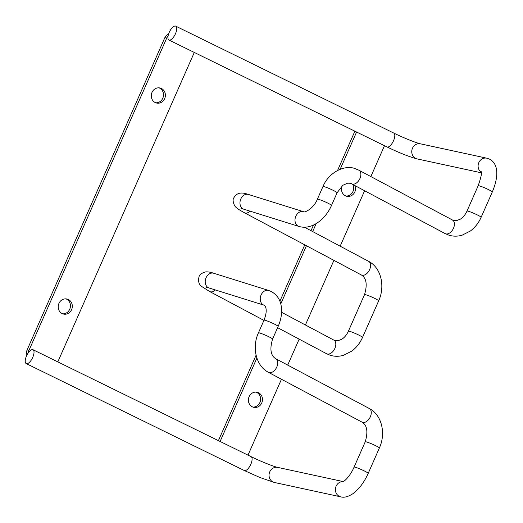 <?xml version="1.0" encoding="UTF-8"?>
<svg xmlns="http://www.w3.org/2000/svg" width="523" height="523" viewBox="0 0 523 523"><rect width="100%" height="100%" fill="white"/><g stroke="black" fill="none" stroke-linecap="round" stroke-linejoin="round"><path stroke-width="0.78" d="M155.782 102.789A7.721 7.028 102.2 0 0 163.326 96.598A7.721 7.028 102.2 0 0 159.018 87.838M26.961 355.012A6.178 5.622 -77.8 0 1 27.104 349.952L164.856 37.623A6.178 5.622 -77.8 0 1 168.524 34.217M62.708 313.82A7.721 7.028 102.2 0 0 70.252 307.629A7.721 7.028 102.2 0 0 65.944 298.868M155.239 102.554A7.721 7.028 -77.8 0 1 151.696 93.205A7.721 7.028 -77.8 0 1 159.973 87.975A7.721 7.028 -77.8 0 1 165.203 97.003A7.721 7.028 -77.8 0 1 156.704 103.064A7.721 7.028 -77.8 0 1 155.239 102.554M57.818 361.883L194.301 52.444M164.856 37.623L166.732 38.035A6.178 5.622 -77.8 0 1 168.073 36.061M166.732 38.035L28.981 350.358L27.104 349.952M28.419 352.62A6.178 5.622 -77.8 0 1 28.981 350.358M62.159 313.584A7.721 7.028 -77.8 0 1 58.622 304.236A7.721 7.028 -77.8 0 1 66.898 298.999A7.721 7.028 -77.8 0 1 72.128 308.034A7.721 7.028 -77.8 0 1 63.629 314.094A7.721 7.028 -77.8 0 1 62.159 313.584M169.236 40.114A7.721 3.125 116.1 0 1 168.942 40.016A7.721 3.125 116.1 0 1 169.537 31.707A7.721 3.125 116.1 0 1 175.741 26.15A7.721 3.125 116.1 0 1 175.31 34.106A7.721 3.125 116.1 0 1 169.236 40.114M32.727 349.625A7.721 3.125 116.1 0 1 33.027 349.73A7.721 3.125 116.1 0 1 32.433 358.033A7.721 3.125 116.1 0 1 26.228 363.59A7.721 3.125 116.1 0 1 26.653 355.633A7.721 3.125 116.1 0 1 32.727 349.625M342.075 185.9A7.721 7.028 102.2 0 0 345.415 195.805A7.721 7.028 102.2 0 0 346.88 196.315A7.721 7.028 102.2 0 0 353.849 193.575A7.721 7.028 102.2 0 0 355.084 185.672M252.341 406.835A7.721 7.028 102.2 0 0 253.805 407.345A7.721 7.028 102.2 0 0 262.304 401.285A7.721 7.028 102.2 0 0 257.074 392.257A7.721 7.028 102.2 0 0 248.798 397.487A7.721 7.028 102.2 0 0 252.341 406.835M220.105 441.464L256.885 358.065M280.766 303.922L306.432 245.732M312.676 231.565L316.193 223.596M340.146 169.289L356.581 132.025M384.477 145.701L370.859 176.578M364.609 190.745L340.153 246.189M333.909 260.356L305.406 324.973M299.156 339.139L287.709 365.093M281.459 379.26L247.994 455.141M345.958 196.04A7.721 7.028 102.2 0 0 352.502 192.386A7.721 7.028 102.2 0 0 352.875 184.495M252.884 407.071A7.721 7.028 102.2 0 0 260.428 400.88A7.721 7.028 102.2 0 0 256.12 392.126M218.411 440.634L256.087 355.215M279.89 301.241L304.765 244.849M311.015 230.682L313.506 225.034M337.583 170.433L354.888 131.195M481.33 172.799L417.184 158.914C409.424 156.887 399.369 152.899 387.013 146.943A7.721 3.125 -63.9 0 0 387.308 147.048A7.721 3.125 -63.9 0 0 393.381 141.04A7.721 3.125 -63.9 0 0 393.812 133.077L175.741 26.15M417.184 158.914A7.721 7.028 -77.8 0 1 411.947 149.885A7.721 7.028 -77.8 0 1 420.446 143.825C417.086 143.224 403.226 137.784 393.812 133.077M481.291 172.322A7.721 7.028 -77.8 0 1 478.669 162.96A7.721 7.028 -77.8 0 1 486.789 158.181L420.446 143.825M281.583 312.296L333.844 340.107C334.151 340.565 335.518 340.787 337.95 340.754L341.833 339.224C344.513 337.531 346.703 334.851 348.403 331.183L364.538 294.606C367.492 284.59 366.427 278.04 361.341 274.954L244.45 212.75C237.893 209.108 236.285 208.03 234.624 205.742C232.931 202.009 232.663 199.374 233.807 197.851C237.383 191.699 242.79 192.503 248.432 194.464L303.451 211.671C304.151 213.181 313.839 208.5 317.383 199.198L322.966 186.541A7.721 0.706 23.8 0 1 323.691 186.548A7.721 0.706 23.8 0 1 324.718 186.829A7.721 0.706 23.8 0 1 332.654 190.084A7.721 0.706 23.8 0 1 337.093 192.771L342.859 185.279L347.553 183.2C349.979 183.168 351.345 183.383 351.652 183.848A7.721 4.838 118 0 0 359.942 178.493A7.721 4.838 118 0 0 358.902 170.217L452.441 219.987C452.748 220.451 454.114 220.667 456.546 220.641L460.43 219.111C463.11 217.411 465.3 214.731 467 211.07L478.172 185.743A7.721 0.706 23.8 0 1 488.364 189.535A7.721 0.706 23.8 0 1 492.3 191.974C498.942 176.264 498.393 163.627 489.443 159.103L486.789 158.181M467 211.07A7.721 0.706 23.8 0 1 477.192 214.861A7.721 0.706 23.8 0 1 481.127 217.3L492.3 191.974M452.46 220A7.721 4.838 118 0 1 453.48 228.263A7.721 4.838 118 0 1 445.714 233.84A7.721 4.838 118 0 1 445.191 233.618L448.904 235.173C453.271 236.501 457.69 236.494 462.169 235.16L470.399 230.989C475.047 227.492 478.623 222.929 481.127 217.3M317.383 199.198A7.721 0.706 23.8 0 1 318.108 199.204A7.721 0.706 23.8 0 1 329.117 203.78A7.721 0.706 23.8 0 1 331.51 205.428L337.093 192.771M303.432 211.665A7.721 5.975 107.4 0 0 295.835 216.215A7.721 5.975 107.4 0 0 298.045 226.08A7.721 5.975 107.4 0 0 298.849 226.413M248.432 194.464A7.721 5.975 107.4 0 0 240.809 199.001A7.721 5.975 107.4 0 0 243.816 209.2L298.842 226.413C311.401 230.316 325.411 219.549 331.51 205.428M244.45 212.75A7.721 4.838 -62 0 0 250.112 211.168M361.341 274.954A7.721 4.838 -62 0 0 369.238 270.411A7.721 4.838 -62 0 0 368.597 261.323L304.491 227.211M364.538 294.606A7.721 0.706 23.8 0 1 374.73 298.398A7.721 0.706 23.8 0 1 378.665 300.836C385.307 286.512 381.313 267.828 368.597 261.323M348.403 331.183A7.721 0.706 23.8 0 1 358.595 334.975A7.721 0.706 23.8 0 1 362.531 337.413L378.665 300.836M333.864 340.113A7.721 4.838 118 0 1 334.883 348.377A7.721 4.838 118 0 1 327.117 353.953A7.721 4.838 118 0 1 326.594 353.738L330.307 355.294C334.674 356.614 339.094 356.608 343.572 355.274L351.802 351.103C356.451 347.605 360.027 343.042 362.531 337.413M215.365 289.951A7.721 4.838 118 0 1 209.697 291.54L263.932 320.396M342.931 481.729C345.834 480.565 351.149 474.054 354.071 467.117L365.237 441.791C368.192 431.782 367.126 425.232 362.04 422.139L268.508 372.369C255.786 365.858 251.792 347.174 258.434 332.85L264.017 320.187C266.233 314.454 266.763 310.087 265.599 307.086C264.815 305.55 264.311 304.922 264.095 305.197L209.069 287.983A7.721 5.975 -72.6 0 1 206.062 277.785A7.721 5.975 -72.6 0 1 213.678 273.248C210.723 272.176 208.01 271.731 205.532 271.908C201.63 273.104 199.479 274.68 199.06 276.634C197.969 281.113 198.799 284.368 201.564 286.401L209.697 291.54M264.095 305.197A7.721 5.975 -72.6 0 1 260.696 296.044A7.721 5.975 -72.6 0 1 268.704 290.461L213.678 273.248M264.017 320.187A7.721 0.706 23.8 0 1 274.215 323.985A7.721 0.706 23.8 0 1 275.745 324.763A7.721 0.706 23.8 0 1 278.144 326.424C281.152 319.579 282.191 312.885 281.269 306.347C280.55 302.013 278.909 296.123 271.6 291.671L268.704 290.461M258.434 332.85A7.721 0.706 23.8 0 1 260.192 333.144A7.721 0.706 23.8 0 1 268.626 336.642A7.721 0.706 23.8 0 1 272.561 339.081L278.144 326.424M268.502 372.369A7.721 4.838 -62 0 0 269.031 372.585A7.721 4.838 -62 0 0 276.595 367.434A7.721 4.838 -62 0 0 275.778 358.745M362.04 422.139A7.721 4.838 -62 0 0 369.938 417.596A7.721 4.838 -62 0 0 369.297 408.509L275.758 358.739C270.672 355.647 269.606 349.096 272.561 339.081M365.237 441.791A7.721 0.706 23.8 0 1 375.429 445.583A7.721 0.706 23.8 0 1 379.365 448.021C386.007 433.698 382.019 415.02 369.297 408.509M354.071 467.117A7.721 0.706 23.8 0 1 364.263 470.909A7.721 0.706 23.8 0 1 368.199 473.348L379.365 448.021M343.166 481.631A7.721 7.028 102.2 0 0 335.655 487.475A7.721 7.028 102.2 0 0 339.335 496.34A7.721 7.028 102.2 0 0 340.806 496.85C344.114 497.863 348.292 496.732 353.332 493.444L358.935 488.207C362.596 483.971 365.682 479.016 368.199 473.348M33.027 349.73L251.092 456.657C260.513 461.364 274.372 466.804 277.733 467.405A7.721 7.028 102.2 0 0 269.456 472.635A7.721 7.028 102.2 0 0 272.999 481.984A7.721 7.028 102.2 0 0 274.47 482.494L340.806 496.85M251.092 456.657A7.721 3.125 116.1 0 1 250.497 464.967A7.721 3.125 116.1 0 1 244.3 470.523L259.833 477.466L274.47 482.494M387.013 146.943L168.942 40.016M478.172 185.743C481.088 177.349 482.075 172.629 481.14 171.577M351.652 183.848L445.191 233.618M322.966 186.541C329.013 171.812 345.206 164.555 355.189 168.661L358.902 170.217M241.077 208.468L243.816 209.2M277.595 327.666L326.594 353.738M209.069 287.983L206.343 287.258M277.733 467.405L343.258 481.585M26.228 363.59L244.3 470.523"/></g></svg>
